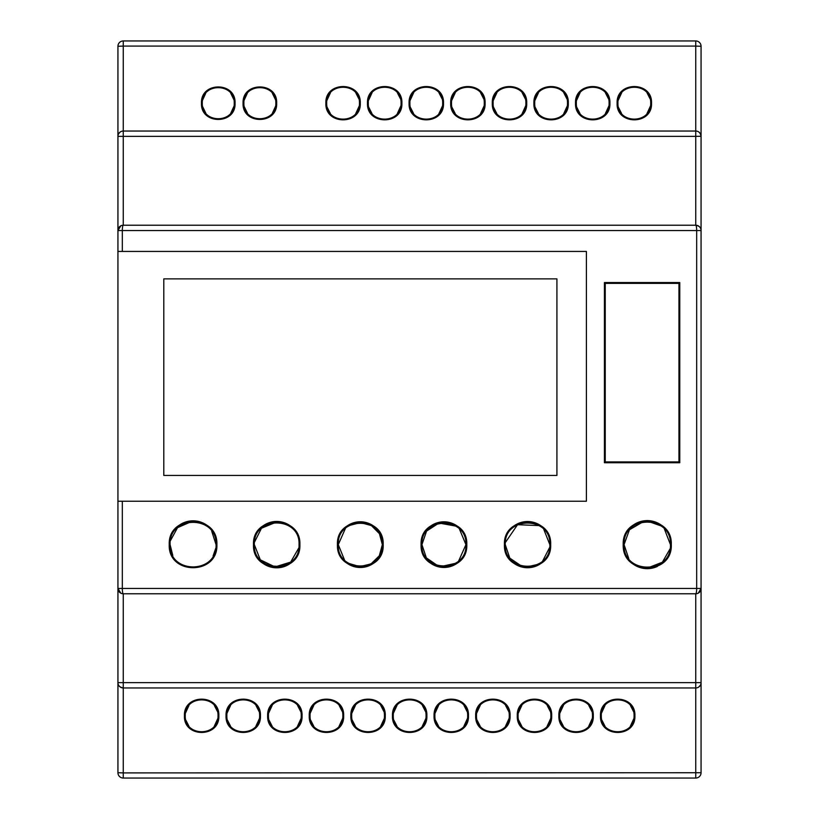 <?xml version="1.0" encoding="UTF-8"?>
<svg xmlns="http://www.w3.org/2000/svg" width="819" height="819" viewBox="0 0 819 819"><rect width="100%" height="100%" fill="white"/><g stroke="black" fill="none" stroke-linecap="round" stroke-linejoin="round"><path stroke-width="1.23" d="M701.064 136.363C700.48 132.913 698.709 131.142 695.74 131.04L695.884 131.04A5.324 5.324 0 0 1 701.064 136.282L695.74 136.363L695.74 225.225A5.324 5.324 0 0 1 701.064 230.548L701.064 46.273A5.324 5.324 0 0 0 695.74 40.95L123.26 40.95A5.324 5.324 0 0 0 117.936 46.273L123.26 46.089L123.26 40.95A5.324 5.324 0 0 0 117.936 46.273L117.936 230.548A5.324 5.324 0 0 1 123.26 225.225L695.74 225.225C699.365 225.931 701.136 227.713 701.064 230.548L701.064 772.726A5.324 5.324 0 0 1 695.74 778.05L123.26 778.05A5.324 5.324 0 0 1 117.936 772.726L117.936 501.228L122.328 501.228L122.328 588.451A5.324 0.932 90 0 0 123.26 593.775A5.324 5.324 0 0 1 117.936 588.451L696.672 588.451A5.324 0.932 90 0 1 695.74 593.775L123.26 593.775L123.26 682.636L695.74 682.636L695.74 778.05A5.324 5.324 0 0 0 701.064 772.726L123.26 772.911L123.26 778.05A5.324 5.324 0 0 1 117.936 772.726L123.26 772.911L123.26 687.96L695.74 687.96A5.324 5.324 0 0 0 701.064 682.636L701.064 772.726M698.3 593.12L701.064 588.451A5.324 5.324 0 0 1 695.74 593.775L695.74 682.636L701.064 682.636A5.324 5.324 0 0 1 695.74 687.96M698.761 687.018L700.419 685.175M120.782 225.839L117.936 230.548L117.936 501.228M325.88 103.194C324.805 125.379 361.343 125.379 360.278 103.194C361.353 81.009 324.815 81.009 325.88 103.194M243.079 103.194C242.035 124.857 277.702 124.857 276.658 103.194C277.702 81.531 242.035 81.531 243.079 103.194M201.474 103.194C200.43 124.857 236.097 124.857 235.053 103.194C236.097 81.531 200.43 81.531 201.474 103.194L201.474 103.194M367.485 103.194C366.41 125.379 402.948 125.379 401.883 103.194C402.958 81.009 366.421 81.009 367.485 103.194M409.091 103.194C408.016 125.379 444.553 125.379 443.488 103.194C444.563 81.009 408.026 81.009 409.091 103.194M450.696 103.194C449.621 125.379 486.158 125.379 485.094 103.194C486.169 81.009 449.631 81.009 450.696 103.194M492.301 103.194C491.226 125.379 527.764 125.379 526.699 103.194C527.774 81.009 491.236 81.009 492.301 103.194M533.906 103.194C532.831 125.379 569.369 125.379 568.304 103.194C569.379 81.009 532.841 81.009 533.906 103.194M575.511 103.194C574.436 125.379 610.974 125.379 609.909 103.194C610.984 81.009 574.447 81.009 575.511 103.194M617.116 103.194C616.042 125.379 652.579 125.379 651.514 103.194C652.589 81.009 616.052 81.009 617.116 103.194M701.064 46.273A5.324 5.324 0 0 0 695.74 40.95L695.74 46.089L123.26 46.089L123.26 131.04A5.324 5.324 0 0 0 120.843 131.624A5.324 5.324 0 0 1 123.26 131.04L695.74 131.04L695.74 46.089L701.064 46.273L701.064 55.692M122.328 501.228L586.404 501.228L586.404 251.433L117.936 251.433M671.283 544.635A24.038 24.038 0 0 0 647.256 520.608A24.038 24.038 0 0 0 623.218 544.635C621.908 575.675 672.634 575.655 671.283 544.635C672.634 513.615 621.908 513.595 623.218 544.635A24.038 24.038 0 0 0 657.35 566.441M679.77 282.555L679.77 462.735L604.422 462.735L604.422 282.555L679.77 282.555M169.236 544.635C167.885 575.378 218.212 575.399 216.892 544.635A23.823 23.823 0 0 0 193.069 520.823A23.823 23.823 0 0 0 169.236 544.635C167.885 513.892 218.212 513.871 216.892 544.635M253.491 544.635C252.109 574.549 301.249 574.569 299.887 544.635A23.198 23.198 0 0 0 276.689 521.447A23.198 23.198 0 0 0 253.491 544.635C252.109 514.721 301.249 514.701 299.887 544.635A23.198 23.198 0 0 1 276.689 567.823A23.198 23.198 0 0 1 253.491 544.635M337.438 544.635C336.046 574.129 384.572 574.129 383.179 544.635A22.871 22.871 0 0 0 360.309 521.775A22.871 22.871 0 0 0 337.438 544.635C336.046 515.151 384.572 515.141 383.179 544.635A22.871 22.871 0 0 1 360.309 567.495A22.871 22.871 0 0 1 337.438 544.635M466.779 544.635C468.171 515.182 419.697 515.171 421.089 544.635A22.84 22.84 0 0 0 443.929 567.475A22.84 22.84 0 0 0 466.779 544.635C468.171 574.088 419.697 574.099 421.089 544.635A22.84 22.84 0 0 1 443.929 521.805A22.84 22.84 0 0 1 466.779 544.635M550.665 544.635C552.057 514.823 503.071 514.803 504.432 544.635A23.116 23.116 0 0 0 527.549 567.741A23.116 23.116 0 0 0 550.665 544.635C552.057 574.447 503.071 574.467 504.432 544.635A23.116 23.116 0 0 1 527.549 521.529A23.116 23.116 0 0 1 550.665 544.635M517.28 715.806C516.205 737.991 552.743 737.991 551.678 715.806C552.753 693.621 516.216 693.621 517.28 715.806M392.465 715.806C391.39 737.991 427.927 737.991 426.863 715.806C427.938 693.621 391.4 693.621 392.465 715.806M267.649 715.806C266.574 737.991 303.112 737.991 302.047 715.806C303.122 693.621 266.584 693.621 267.649 715.806M600.491 715.806C599.416 737.991 635.953 737.991 634.889 715.806C635.964 693.621 599.426 693.621 600.491 715.806M558.886 715.806C557.811 737.991 594.348 737.991 593.284 715.806C594.359 693.621 557.821 693.621 558.886 715.806M475.675 715.806C474.6 737.991 511.138 737.991 510.073 715.806C511.148 693.621 474.611 693.621 475.675 715.806M434.07 715.806C432.995 737.991 469.533 737.991 468.468 715.806C469.543 693.621 433.005 693.621 434.07 715.806M350.86 715.806C349.785 737.991 386.322 737.991 385.258 715.806C386.333 693.621 349.795 693.621 350.86 715.806M309.254 715.806C308.179 737.991 344.717 737.991 343.652 715.806C344.727 693.621 308.19 693.621 309.254 715.806M226.044 715.806C224.969 737.991 261.507 737.991 260.442 715.806C261.517 693.621 224.979 693.621 226.044 715.806M184.439 715.806C183.364 737.991 219.901 737.991 218.837 715.806C219.912 693.621 183.374 693.621 184.439 715.806M120.239 131.982L118.581 133.825M123.26 687.96C119.656 687.264 117.885 685.493 117.936 682.636A5.324 5.324 0 0 0 123.26 687.96A5.324 5.324 0 0 1 117.936 682.636L123.26 682.636L123.26 687.96M120.782 593.161L117.936 588.451A5.324 5.324 0 0 0 123.26 593.775M556.92 278.869L556.92 475.429L163.8 475.429L163.8 278.869L556.92 278.869M117.936 136.363A5.324 5.324 0 0 1 120.843 131.624A5.324 5.324 0 0 0 117.936 136.363L695.74 136.363L695.74 131.04M327.272 107.494L330.323 113.472M355.743 113.575L359.213 106.04M358.886 98.894L355.835 92.916M343.294 86.814L342.782 86.814M330.415 92.813L326.945 100.348M244.318 106.828L247.44 113.227M272.451 113.032L275.532 106.327M275.419 99.56L272.297 93.161M260.155 87.224L259.633 87.224M247.287 93.356L244.205 100.061M202.713 106.828L205.835 113.227M217.977 119.165L218.499 119.165M230.845 113.032L233.927 106.327M233.814 99.56L230.692 93.161M218.55 87.224L218.028 87.224M205.682 93.356L202.6 100.061M368.878 107.494L371.928 113.472M397.348 113.575L400.829 105.948M400.491 98.894L397.44 92.916M384.899 86.814L384.387 86.814M372.021 92.813L368.55 100.348M410.483 107.494L413.534 113.472M426.044 119.574L426.586 119.574M438.953 113.575L442.424 106.04M442.096 98.894L439.045 92.916M426.504 86.814L425.993 86.814M413.626 92.813L410.155 100.348M452.088 107.494L455.139 113.472M480.558 113.575L484.029 106.04M483.701 98.894L480.651 92.916M455.231 92.813L451.76 100.348M493.693 107.494L496.744 113.472M522.164 113.575L525.644 105.948M525.307 98.894L522.256 92.916M509.715 86.814L509.203 86.814M496.836 92.813L493.366 100.348M535.298 107.494L538.349 113.472M550.859 119.574L551.402 119.574M563.769 113.575L567.239 106.04M566.912 98.894L563.861 92.916M551.32 86.814L550.808 86.814M538.441 92.813L534.971 100.348M576.904 107.494L579.954 113.472M605.374 113.575L608.845 106.04M608.517 98.894L605.466 92.916M592.956 86.814L592.413 86.814M580.047 92.813L576.576 100.348M618.509 107.494L621.56 113.472M646.979 113.575L650.45 106.04M650.122 98.894L647.071 92.916M634.53 86.814L634.019 86.814M621.652 92.813L618.181 100.348M643.099 521.805L629.442 529.76L624.058 544.625L628.767 558.63M648.003 567.813L662.397 562.203L670.075 548.802M670.454 544.625C671.754 514.67 622.768 514.649 624.058 544.625C622.768 574.61 671.754 574.58 670.454 544.625L664.393 528.992M660.882 525.859L648.402 521.457M170.076 544.625C168.775 514.946 217.352 514.926 216.052 544.625C217.352 574.324 168.775 574.314 170.076 544.625L172.789 555.456M213.094 555.906L215.766 548.259M216.052 544.625L211.701 531.162M191.165 521.713L177.559 527.661L170.413 540.683M254.33 544.625C252.999 515.786 300.389 515.755 299.048 544.625C300.389 573.495 252.999 573.464 254.33 544.625L260.309 559.838L275.03 566.922L290.643 562.1L298.802 547.931M275.962 522.276L261.486 528.224L254.463 542.209M345.444 528.368L338.278 544.625L344.502 559.981M348.802 563.411L359.879 566.656L371.079 563.851L379.32 555.773L382.35 544.625L379.412 533.64L371.386 525.583L360.421 522.594L349.416 525.481M438.574 523.28L426.576 531.091L421.928 544.625L426.351 557.862L437.848 565.775M441.267 566.472L455.559 563.308M458.65 560.984L465.939 544.625L459.398 528.972M455.814 526.105L439.342 523.106M543.775 529.35L549.846 544.645C551.197 573.423 503.91 573.413 505.251 544.645L509.797 558.138L521.58 566.124M526.832 566.932L537.991 564.352M542.608 561.087L549.682 547.399M539.127 525.583L517.557 524.713L505.354 542.516M518.673 720.106L521.723 726.084M534.264 732.186L534.776 732.186M547.143 726.187L550.614 718.652M550.286 711.506L547.235 705.528M521.816 705.425L518.335 713.052M393.857 720.106L396.908 726.084M409.449 732.186L409.961 732.186M422.328 726.187L425.798 718.652M425.471 711.506L422.42 705.528M397 705.425L393.529 712.96M269.041 720.106L272.092 726.084M284.633 732.186L285.145 732.186M297.512 726.187L300.982 718.652M300.655 711.506L297.604 705.528M285.094 699.426L284.551 699.426M272.184 705.425L268.714 712.96M601.883 720.106L604.934 726.084M630.354 726.187L633.824 718.652M633.496 711.506L630.446 705.528M605.026 705.425L601.555 712.96M560.278 720.106L563.329 726.084M588.748 726.187L592.229 718.56M591.891 711.506L588.841 705.528M576.33 699.426L575.788 699.426M563.421 705.425L559.95 712.96M477.067 720.106L480.118 726.084M492.628 732.186L493.171 732.186M505.538 726.187L509.019 718.56M508.681 711.506L505.63 705.528M480.21 705.425L476.73 713.052M435.462 720.106L438.513 726.084M451.023 732.186L451.566 732.186M463.933 726.187L467.414 718.56M467.076 711.506L464.025 705.528M451.515 699.426L450.972 699.426M438.605 705.425L435.124 713.052M352.252 720.106L355.303 726.084M380.722 726.187L384.193 718.652M383.865 711.506L380.815 705.528M355.395 705.425L351.914 713.052M310.647 720.106L313.697 726.084M326.238 732.186L326.75 732.186M339.117 726.187L342.598 718.56M342.26 711.506L339.209 705.528M326.699 699.426L326.157 699.426M313.79 705.425L310.319 712.96M227.436 720.106L230.487 726.084M242.997 732.186L243.54 732.186M255.907 726.187L259.377 718.652M259.05 711.506L255.999 705.528M243.489 699.426L242.946 699.426M230.579 705.425L227.109 712.96M185.831 720.106L188.882 726.084M201.423 732.186L201.935 732.186M214.302 726.187L217.782 718.56M217.445 711.506L214.394 705.528M188.974 705.425L185.493 713.052M326.699 103.194C325.993 124.416 360.165 124.416 359.459 103.194C360.165 81.972 325.993 81.972 326.699 103.194M243.898 103.194C243.212 123.884 276.525 123.884 275.839 103.194C276.525 82.504 243.212 82.504 243.898 103.194M202.293 103.194C201.607 123.884 234.92 123.884 234.234 103.194C234.92 82.504 201.607 82.504 202.293 103.194M368.304 103.194C367.598 124.416 401.771 124.416 401.064 103.194C401.771 81.972 367.598 81.972 368.304 103.194M409.909 103.194C409.203 124.416 443.376 124.416 442.669 103.194C443.376 81.972 409.203 81.972 409.909 103.194M451.515 103.194C450.808 124.416 484.981 124.416 484.275 103.194C484.981 81.972 450.808 81.972 451.515 103.194M493.12 103.194C492.414 124.416 526.586 124.416 525.88 103.194C526.586 81.972 492.414 81.972 493.12 103.194M534.725 103.194C534.019 124.416 568.191 124.416 567.485 103.194C568.191 81.972 534.019 81.972 534.725 103.194M576.33 103.194C575.624 124.416 609.797 124.416 609.09 103.194C609.797 81.972 575.624 81.972 576.33 103.194M617.935 103.194C617.229 124.416 651.402 124.416 650.696 103.194C651.402 81.972 617.229 81.972 617.935 103.194M605.241 283.374L678.951 283.374L678.951 461.916L605.241 461.916L605.241 283.374M338.278 544.625C336.947 573.085 383.742 573.013 382.35 544.625C383.742 516.236 336.947 516.175 338.278 544.625M465.939 544.625C467.199 573.126 420.423 572.88 421.928 544.625C420.423 516.369 467.199 516.124 465.939 544.625M549.846 544.645C551.197 515.868 503.91 515.878 505.251 544.645M518.099 715.806C517.393 737.028 551.566 737.028 550.859 715.806C551.566 694.584 517.393 694.584 518.099 715.806M393.284 715.806C392.577 737.028 426.75 737.028 426.044 715.806C426.75 694.584 392.577 694.584 393.284 715.806M268.468 715.806C267.762 737.028 301.935 737.028 301.228 715.806C301.935 694.584 267.762 694.584 268.468 715.806M601.31 715.806C600.603 737.028 634.776 737.028 634.07 715.806C634.776 694.584 600.603 694.584 601.31 715.806M559.705 715.806C558.998 737.028 593.171 737.028 592.465 715.806C593.171 694.584 558.998 694.584 559.705 715.806M476.494 715.806C475.788 737.028 509.961 737.028 509.254 715.806C509.961 694.584 475.788 694.584 476.494 715.806M434.889 715.806C434.183 737.028 468.355 737.028 467.649 715.806C468.355 694.584 434.183 694.584 434.889 715.806M351.679 715.806C350.972 737.028 385.145 737.028 384.439 715.806C385.145 694.584 350.972 694.584 351.679 715.806M310.073 715.806C309.367 737.028 343.54 737.028 342.833 715.806C343.54 694.584 309.367 694.584 310.073 715.806M226.863 715.806C226.157 737.028 260.329 737.028 259.623 715.806C260.329 694.584 226.157 694.584 226.863 715.806M185.258 715.806C184.551 737.028 218.724 737.028 218.018 715.806C218.724 694.584 184.551 694.584 185.258 715.806M123.26 131.04L123.26 225.225A5.324 5.324 0 0 0 117.936 230.548L701.064 230.548A5.324 5.324 0 0 0 695.74 225.225A5.324 0.932 -90 0 1 696.672 230.548L696.672 588.451L701.064 588.451A5.324 5.324 0 0 1 695.74 593.775M123.26 225.225A5.324 0.932 -90 0 0 122.328 230.548L122.328 251.433"/></g></svg>
